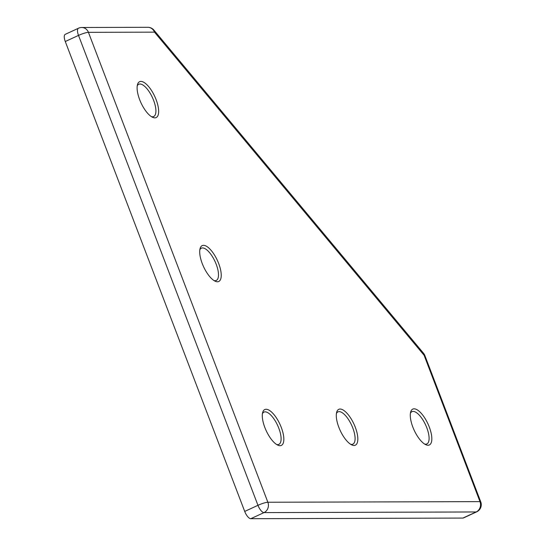 <?xml version="1.0" encoding="UTF-8"?>
<svg xmlns="http://www.w3.org/2000/svg" width="546" height="546" viewBox="0 0 546 546"><rect width="100%" height="100%" fill="white"/><g stroke="black" fill="none" stroke-linecap="round" stroke-linejoin="round"><path stroke-width="0.82" d="M139.653 99.652A19.752 7.589 -114.8 0 1 137.476 84.65A19.752 7.589 -114.8 0 1 145.536 83.497A19.752 7.589 -114.8 0 1 156.095 99.604A19.752 7.589 -114.8 0 1 152.525 117.26A19.752 7.589 -114.8 0 1 139.653 99.652M151.406 116.639A17.772 6.832 65.2 0 0 153.665 116.537A17.772 6.832 65.2 0 0 153.617 100.375A17.772 6.832 65.2 0 0 138.766 84.255A17.772 6.832 65.2 0 0 137.23 85.906M338.834 427.279A19.752 7.589 -114.8 0 1 336.664 412.271A19.752 7.589 -114.8 0 1 344.724 411.118A19.752 7.589 -114.8 0 1 355.282 427.231A19.752 7.589 -114.8 0 1 351.713 444.881A19.752 7.589 -114.8 0 1 338.834 427.279M350.593 444.26A17.772 6.832 65.2 0 0 352.853 444.157A17.772 6.832 65.2 0 0 352.805 427.996A17.772 6.832 65.2 0 0 337.954 411.875A17.772 6.832 65.2 0 0 336.418 413.527M412.831 427.061A19.752 7.589 -114.8 0 1 410.66 412.053A19.752 7.589 -114.8 0 1 418.721 410.899A19.752 7.589 -114.8 0 1 429.279 427.013A19.752 7.589 -114.8 0 1 425.709 444.662A19.752 7.589 -114.8 0 1 412.831 427.061M424.59 444.041A17.772 6.832 65.2 0 0 426.849 443.939A17.772 6.832 65.2 0 0 426.801 427.777A17.772 6.832 65.2 0 0 411.95 411.657A17.772 6.832 65.2 0 0 410.408 413.308M264.844 427.498A19.752 7.589 -114.8 0 1 262.667 412.489A19.752 7.589 -114.8 0 1 270.727 411.336A19.752 7.589 -114.8 0 1 281.286 427.45A19.752 7.589 -114.8 0 1 277.716 445.099A19.752 7.589 -114.8 0 1 264.844 427.498M276.597 444.478A17.772 6.832 65.2 0 0 278.856 444.376A17.772 6.832 65.2 0 0 278.808 428.214A17.772 6.832 65.2 0 0 263.957 412.093A17.772 6.832 65.2 0 0 262.421 413.745M202.245 263.575A19.752 7.589 -114.8 0 1 200.075 248.566A19.752 7.589 -114.8 0 1 208.135 247.413A19.752 7.589 -114.8 0 1 218.687 263.527A19.752 7.589 -114.8 0 1 215.124 281.183A19.752 7.589 -114.8 0 1 202.245 263.575M214.005 280.555A17.772 6.832 65.2 0 0 216.257 280.453A17.772 6.832 65.2 0 0 216.209 264.291A17.772 6.832 65.2 0 0 201.365 248.177A17.772 6.832 65.2 0 0 199.822 249.822M250.785 518.7L462.906 518.072L476.153 511.964L264.032 512.592L250.785 518.7A7.903 3.037 -114.8 0 1 244.71 511.425L257.958 505.316L78.515 35.408L65.274 41.516L244.71 511.425M65.274 41.516A7.903 3.037 -114.8 0 1 65.254 34.337L78.494 28.221A7.903 3.037 -114.8 0 0 78.515 35.408A7.903 1.263 -20.9 0 1 88.432 32.337L267.868 502.245L479.989 501.624L424.112 355.289L154.484 32.146L88.432 32.337A7.903 7.18 -90.2 0 0 81.784 27.498L147.836 27.3A7.903 7.18 -90.2 0 1 154.484 32.146A7.903 4.184 -39.8 0 0 153.931 30.139L423.553 353.282A7.903 4.184 -39.8 0 1 424.112 355.289A7.903 1.263 -20.9 0 1 424.87 355.528L480.746 501.856A7.903 1.263 159.1 0 0 479.989 501.624A7.903 7.18 -90.2 0 1 476.153 511.964A7.903 3.037 -114.8 0 0 476.678 511.848L463.431 517.963A7.903 3.037 -114.8 0 1 462.906 518.072M264.032 512.592A7.903 3.037 -114.8 0 1 257.958 505.316A7.903 1.263 -20.9 0 1 267.868 502.245A7.903 7.18 -90.2 0 1 264.032 512.592M424.87 355.528A7.903 7.903 0 0 0 423.553 353.282M476.678 511.848A7.903 7.903 0 0 0 480.746 501.856M153.931 30.139A7.903 7.903 0 0 0 147.836 27.3M81.784 27.498A7.903 7.903 0 0 0 78.494 28.221"/></g></svg>
